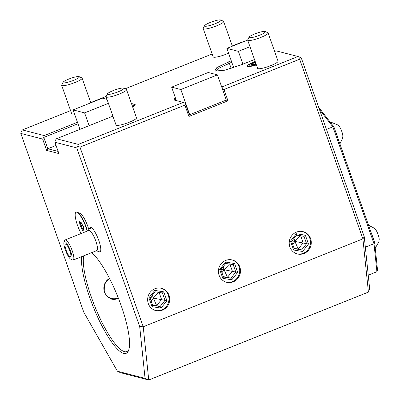 <?xml version="1.0" encoding="UTF-8"?>
<svg xmlns="http://www.w3.org/2000/svg" width="400" height="400" viewBox="0 0 400 400"><rect width="100%" height="100%" fill="white"/><g stroke="black" fill="none" stroke-linecap="round" stroke-linejoin="round"><path stroke-width="0.6" d="M54.92 142.245L58.91 153.575L46.645 150.4L42.655 139.075L20.815 133.42L83.755 312.15L117.415 371.215L145.06 378.365L139.7 326.625L76.76 147.895L54.92 142.245L55.31 140.4L56.475 138.75L78.315 144.4L183.275 102.405L174.06 99.985L175.175 97.21M56.475 138.75L112.93 116.16M132.73 107.18L135.36 104.78L131.395 103.385M77.465 122.27L44.21 135.58L43.815 137.425L42.655 139.075M70.58 110.635L22.37 129.93L44.21 135.58M242.475 42.14L242.045 42.025L232.28 45.935M212.155 53.99L125.08 88.83M106.22 96.375L90.71 102.58M254.5 59.515L240.76 65.01L224.505 70.23L214.705 71.1L216.855 67.575L231.245 60.74M221.56 86.58L222.325 86.78L297.995 56.5L276.15 50.85L274.63 51.46M255.165 61.395A11.505 1.935 -19.4 0 0 247.67 66.38A11.505 1.935 -19.4 0 0 247.885 66.455A11.505 1.935 -19.4 0 0 256.415 64.95M74.475 113.775A10.83 1.82 160.6 0 1 71.6 113.525L61.67 85.33A10.83 1.82 160.6 0 1 61.715 84.985L63.04 82.32A8.665 1.455 160.6 0 1 68.725 79.085A8.665 1.455 -19.4 0 1 79.145 76.645L81.85 77.895A10.83 1.82 -19.4 0 1 82.1 78.135L90.8 102.83M228.575 53.17A10.83 1.82 160.6 0 1 226.45 54.075A10.83 1.82 160.6 0 1 213.17 56.88L203.24 28.68A10.83 1.82 160.6 0 1 203.285 28.335L204.61 25.67A8.665 1.455 160.6 0 1 210.295 22.435A8.665 1.455 -19.4 0 1 220.715 20L223.42 21.245A10.83 1.82 -19.4 0 1 223.67 21.485L232.37 46.18M129.33 122.22A10.83 1.82 160.6 0 1 116.05 125.025L106.12 96.83A10.83 1.82 160.6 0 1 106.17 96.485L107.49 93.82A8.665 1.455 160.6 0 1 113.175 90.585A8.665 1.455 -19.4 0 1 123.6 88.145L126.3 89.395A10.83 1.82 -19.4 0 1 126.55 89.635L136.48 117.83A10.83 1.82 160.6 0 1 129.33 122.22M270.905 65.575A10.83 1.82 160.6 0 1 257.62 68.38L247.69 40.18A10.83 1.82 160.6 0 1 247.74 39.835L249.065 37.17A8.665 1.455 160.6 0 1 254.745 33.935A8.665 1.455 -19.4 0 1 265.17 31.5L267.87 32.745A10.83 1.82 -19.4 0 1 268.125 32.985L278.055 61.185A10.83 1.82 160.6 0 1 270.905 65.575M76.76 147.895L77.92 146.25L78.315 144.4M91.65 252.65A55.505 13.275 68.2 0 1 121.24 305.845A55.505 13.275 68.2 0 1 128.55 350.515A55.505 13.275 68.2 0 1 89.815 297.715A55.505 13.275 68.2 0 1 81.685 256.64M96.535 250.7A16.245 16.245 0 0 0 99.395 251.795A13.125 3.14 -111.8 0 0 99.01 241.065A13.125 3.14 -111.8 0 0 91.12 227.5A13.125 3.14 -111.8 0 0 89.8 227.82A16.245 16.245 0 0 0 88.485 230.585M88.845 229.695A12.725 3.045 -111.8 0 0 87.775 226.255A12.725 3.045 -111.8 0 0 80.29 213.595L77.35 212.23A15.165 3.625 -111.8 0 0 76.345 212.125L76.1 212.225A15.165 3.625 -111.8 0 0 77.44 225.19A15.165 3.625 68.2 0 0 81.1 233.54M145.06 378.365L148.745 380L120.385 372.665L117.415 371.215M226.23 100.085L227.97 100.825L223.98 89.495L299.645 59.215L300.04 57.37L301.32 58.04L364.26 236.77L362.91 238.86L368.425 292.1L148.745 380L143.23 326.76L139.7 326.625M299.645 59.215L362.91 238.86L143.23 326.76L79.97 147.12L77.92 146.25M79.97 147.12L184.925 105.12L188.915 116.45L227.97 100.825M148.305 303.6A11.505 11.005 -75.5 0 1 150.55 291.87A11.505 11.005 -75.5 0 1 161.56 288.31A11.505 11.005 -75.5 0 1 169.05 295.3A11.505 11.005 -75.5 0 1 166.8 307.03A11.505 11.005 -75.5 0 1 155.795 310.59A11.505 11.005 -75.5 0 1 148.305 303.6M219.09 275.28A11.505 11.005 -75.5 0 1 221.335 263.545A11.505 11.005 -75.5 0 1 232.345 259.985A11.505 11.005 -75.5 0 1 239.835 266.975A11.505 11.005 -75.5 0 1 237.59 278.71A11.505 11.005 -75.5 0 1 226.58 282.27A11.505 11.005 -75.5 0 1 219.09 275.28M289.875 246.955A11.505 11.005 -75.5 0 1 292.12 235.22A11.505 11.005 -75.5 0 1 303.13 231.665A11.505 11.005 -75.5 0 1 310.62 238.655A11.505 11.005 -75.5 0 1 308.375 250.385A11.505 11.005 -75.5 0 1 297.365 253.945A11.505 11.005 -75.5 0 1 289.875 246.955M183.275 102.405L185.32 103.275L184.925 105.12M176.375 100.62L171.63 87.15L180.825 89.525L189.695 114.705L189.31 114.605L188.915 116.45M185.32 103.275L189.31 114.605M171.63 87.15L208.245 72.5L217.44 74.875L226.305 100.05L189.695 114.705M175.285 100.34L175.815 99.04M222.065 88.01L222.325 86.78M223.98 89.495L222.345 88.8M300.04 57.37L297.995 56.5M249.99 46.705L238.385 51.35L242.895 64.155M233.66 67.605L226.89 48.375L238.385 51.35M215.9 71.365L219.38 67.955L231.765 62.22M247.675 40.055L226.89 48.375M364.26 236.77L369.62 288.515L368.425 292.1M20.815 133.42L21.21 131.575L22.37 129.93M107.02 99.38L102.405 98.185L73.115 109.905L77.99 123.75L43.815 137.425L47.805 148.755L56.05 145.455M134.595 105.735L131.99 105.07M108.42 103.35L84.61 112.88L89.12 125.69M79.96 129.35L77.99 123.75M73.115 109.905L84.61 112.88M58.155 151.43L47.805 148.755L46.645 150.4M319.445 109.505L332.855 126.83L374.01 243.7L376.91 271.72L368.24 275.19M318.62 107.165L333.945 126.97L371.655 234.045A12.86 3.075 68.2 0 1 373.19 237.92A12.86 3.075 -111.8 0 1 374.35 241.7L374.685 242.655L374.01 243.7L365.34 247.17M333.945 126.97L332.855 126.83L326.45 129.395M374.685 242.655L377.51 269.93L376.91 271.72M375.115 246.82A12.86 3.075 -111.8 0 0 374.79 243.67M375.255 248.155L378.86 241.82L379.185 239.64A6.77 1.62 -111.8 0 0 378.18 234.79A6.77 1.62 68.2 0 0 374.695 228.41L368.55 225.23M374.35 241.7L371.655 234.045M335.305 130.825A12.86 3.075 68.2 0 1 336.845 134.7A12.86 3.075 -111.8 0 1 338 138.48M329.9 121.74L338.345 125.19A6.77 1.62 68.2 0 1 341.83 131.57A6.77 1.62 -111.8 0 1 342.835 136.42L342.51 138.605L339.895 143.865M180.825 89.525L217.44 74.875M161.175 288.22A11.505 11.005 -75.5 0 1 168.285 295.1A11.505 11.005 -75.5 0 1 166.17 306.68A11.505 11.005 -75.5 0 1 155.415 310.485M163.79 291.845L162.42 292.98L154.975 291.775L162.43 292.98L165.02 300.365L166.91 300.705L163.79 291.845L154.79 290.39L154.92 291.77M154.79 290.39L148.91 297.8L152.03 306.66L161.03 308.115L160.12 306.535L165.02 300.365L153.31 298.065L152.37 295.06M152.03 306.66L152.62 305.325M148.91 297.8L150.02 297.94M152.685 305.385L150.07 297.96L155.005 291.74M158.98 292.09L153.31 298.065L156.68 305.645L160.12 306.535L152.665 305.33M159.105 292.445L161.58 299.47L156.68 305.645L152.54 304.975M151.155 301.04L153.31 298.065L150.355 297.6M231.96 259.895A11.505 11.005 -75.5 0 1 239.07 266.78A11.505 11.005 -75.5 0 1 236.955 278.355A11.505 11.005 -75.5 0 1 226.2 282.16M234.575 263.52L225.575 262.07L219.695 269.475L222.815 278.335L231.815 279.79L237.695 272.38L234.575 263.52L233.205 264.655L225.765 263.455M225.76 263.455L233.215 264.66L235.805 272.04L237.695 272.38M231.815 279.79L230.905 278.21L235.805 272.04L224.095 269.74L223.155 266.735M222.815 278.335L223.405 277M219.695 269.475L220.805 269.615M223.47 277.06L220.855 269.635L225.79 263.42M225.575 262.07L225.705 263.445M229.765 263.765L224.095 269.74L227.465 277.32L230.905 278.21L223.455 277.01M229.89 264.12L232.365 271.15L227.465 277.32L223.33 276.655M221.94 272.72L224.095 269.74L221.14 269.275M302.745 231.57A11.505 11.005 -75.5 0 1 309.855 238.455A11.505 11.005 -75.5 0 1 307.74 250.03A11.505 11.005 -75.5 0 1 296.985 253.84M305.36 235.2L303.99 236.33L296.55 235.13L304 236.335L306.59 243.715L308.48 244.06L305.36 235.2L296.36 233.745L296.49 235.12M296.36 233.745L290.48 241.15L293.6 250.015L302.6 251.465L301.69 249.89L306.59 243.715L294.885 241.415L293.945 238.41M293.6 250.015L294.19 248.675M290.48 241.15L291.59 241.295M294.255 248.74L291.64 241.31L296.575 235.095M300.55 235.44L294.885 241.415L298.25 249L301.69 249.89L294.24 248.685M300.675 235.795L303.15 242.825L298.25 249L294.115 248.33M292.725 244.395L294.885 241.415L291.925 240.95M128.855 349.61A54.155 12.955 68.2 0 1 126.865 351.57A54.155 12.955 68.2 0 1 91.42 297.33A54.155 12.955 68.2 0 1 83.705 255.83M118.65 298.87L111.96 299.25L107.19 296.66L104.235 292.2L104.38 284.4L109.445 278.315M118.44 298.32A11.505 11.005 -75.5 0 1 111.55 299.135M109.505 278.435A10.83 10.355 -75.5 0 0 104.46 291.855A10.83 10.355 104.5 0 0 118.24 297.82M64.02 242.15A9.475 2.265 68.2 0 1 65.06 241.735A9.475 2.265 68.2 0 1 70.86 251.825A9.475 2.265 68.2 0 1 70.845 259.205A9.475 2.265 68.2 0 1 65.845 251.305A9.475 2.265 68.2 0 1 64.02 242.15L64.68 240.47A10.83 2.59 68.2 0 1 65.15 239.925A10.83 2.59 68.2 0 1 65.87 240A10.83 2.59 68.2 0 1 72.06 250.28A10.83 2.59 68.2 0 1 73.195 260.035L96.86 250.565A10.83 2.59 -111.8 0 0 95.725 240.81A10.83 2.59 -111.8 0 0 89.535 230.53A16.245 15.285 -64.9 0 1 91.12 227.5M65.15 239.925L88.815 230.455A10.83 2.59 68.2 0 1 89.535 230.53M70.845 259.205A9.475 2.265 68.2 0 1 70.84 259.2L72.48 259.965A10.83 2.59 68.2 0 1 72.475 259.96M73.195 260.035A10.83 2.59 68.2 0 1 72.48 259.965M70.015 256.705A6.77 1.62 -111.8 0 0 70.465 256.755A6.77 1.62 -111.8 0 0 69.755 250.655A6.77 1.62 -111.8 0 0 65.89 244.23A6.77 1.62 -111.8 0 0 65.435 244.185A6.77 1.62 -111.8 0 0 66.145 250.28A6.77 1.62 -111.8 0 0 70.015 256.705M87.43 231.01A15.165 3.625 68.2 0 0 86.27 227.315A15.165 3.625 -111.8 0 0 77.35 212.23M76.1 212.225A15.165 3.625 -111.8 0 1 86.025 227.41A15.165 3.625 68.2 0 1 87.19 231.105M80.175 225.9L82.515 230.53L84.075 230.93L83.29 226.705L80.955 222.075L79.395 221.67L80.175 225.9L80.92 225.73L82.965 229.77L83.87 230.005M79.395 221.67L80.24 222.04M83.29 226.705L83.64 226.435M84.075 230.93L84 230.545M82.515 230.53L82.965 229.77L83.77 229.45M82.465 225.115L80.92 225.73L80.26 222.16M256.315 64.66A9.745 1.64 160.6 0 1 249.47 65.82A9.745 1.64 -19.4 0 1 249.105 65.23L248.565 66.31A10.625 1.785 -19.4 0 0 248.505 66.535M255.265 61.685A9.745 1.64 -19.4 0 0 249.105 65.23M255.415 62.11L251.2 64.415L253.67 64.885M251.2 64.415L253.705 64.855M82.1 78.135A10.83 1.82 -19.4 0 1 74.95 82.525A10.83 1.82 160.6 0 1 61.67 85.33M63.04 82.32A8.665 1.455 160.6 0 0 73.63 80.35A8.665 1.455 -19.4 0 0 79.145 76.645M223.67 21.485A10.83 1.82 -19.4 0 1 216.52 25.875A10.83 1.82 160.6 0 1 203.24 28.68M204.61 25.67A8.665 1.455 160.6 0 0 215.2 23.705A8.665 1.455 -19.4 0 0 220.715 20M126.55 89.635A10.83 1.82 -19.4 0 1 119.4 94.025A10.83 1.82 160.6 0 1 106.12 96.83M107.49 93.82A8.665 1.455 160.6 0 0 118.08 91.85A8.665 1.455 -19.4 0 0 123.6 88.145M268.125 32.985A10.83 1.82 -19.4 0 1 260.975 37.375A10.83 1.82 160.6 0 1 247.69 40.18M249.065 37.17A8.665 1.455 160.6 0 0 259.65 35.205A8.665 1.455 -19.4 0 0 265.17 31.5M228.495 61.84L229.325 63.195L231.16 68.405M161.03 308.115L166.91 300.705M302.6 251.465L308.48 244.06M253.365 64.975L256.13 64.145M255.86 63.38L253.34 64.76M79.87 222.06L81.08 222.37M80.995 222.2L83.26 226.685L84.01 230.74M256.125 64.13L253.515 64.91"/></g></svg>
